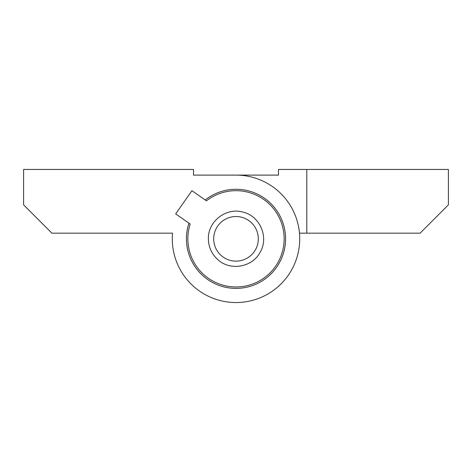 <?xml version="1.0" encoding="UTF-8"?>
<svg xmlns="http://www.w3.org/2000/svg" width="472" height="472" viewBox="0 0 472 472"><rect width="100%" height="100%" fill="white"/><g stroke="black" fill="none" stroke-linecap="round" stroke-linejoin="round"><path stroke-width="0.71" d="M306.8 233.168L420.08 233.168L448.4 204.848L448.4 169.448L306.8 169.448L306.8 233.168L420.08 233.168L448.4 204.848L448.4 169.448L278.48 169.448L278.48 175.112L193.52 175.112L193.52 169.448L23.6 169.448L23.6 204.848L51.92 233.168L172.534 233.168A63.72 63.72 0 0 0 236 302.552A63.72 63.72 0 0 0 299.466 233.168L420.08 233.168L448.4 204.848L448.4 169.448L306.8 169.448L306.8 233.168L299.466 233.168L306.8 233.168L306.8 169.448L278.48 169.448L278.48 175.112L193.52 175.112L193.52 169.448L23.6 169.448L23.6 204.848L51.92 233.168L172.534 233.168A63.72 63.72 0 0 0 232.224 302.44A63.72 63.72 0 0 0 299.69 240.72A63.72 63.72 0 0 0 236 175.112L193.52 175.112L193.52 169.448L23.6 169.448L23.6 204.848L51.92 233.168L172.534 233.168A63.72 63.72 0 0 0 236 302.552A63.72 63.72 0 0 0 299.466 233.168A63.72 63.72 0 0 1 236 302.552A63.72 63.72 0 0 1 172.534 233.168A63.72 63.72 0 0 0 232.224 302.44A63.72 63.72 0 0 0 299.69 240.72A63.72 63.72 0 0 0 236 175.112L193.52 175.112M187.856 238.832A48.144 48.144 0 0 0 246.526 285.808A48.144 48.144 0 0 0 279.542 218.282A48.144 48.144 0 0 0 206.429 200.842L191.927 190.682L175.684 213.881L190.186 224.041A48.144 48.144 0 0 0 246.526 285.808A48.144 48.144 0 0 0 279.542 218.282A48.144 48.144 0 0 0 206.429 200.842L191.927 190.682L175.684 213.881L188.971 223.191A49.56 49.56 0 0 0 228.076 287.755A49.56 49.56 0 0 0 257.57 194.21A49.56 49.56 0 0 0 205.22 199.992L191.927 190.682L175.684 213.881L190.186 224.041A48.144 48.144 0 0 0 246.526 285.808A48.144 48.144 0 0 0 279.542 218.282A48.144 48.144 0 0 0 206.429 200.842L191.927 190.682L175.684 213.881L188.971 223.191A49.56 49.56 0 0 0 228.076 287.755A49.56 49.56 0 0 0 257.57 194.21A49.56 49.56 0 0 0 205.22 199.992L191.927 190.682L175.684 213.881L190.186 224.041A48.144 48.144 0 0 0 187.856 238.832M165.2 233.168L172.534 233.168A63.72 63.72 0 0 0 232.224 302.44A63.72 63.72 0 0 0 299.69 240.72A63.72 63.72 0 0 0 236 175.112L278.48 175.112L278.48 169.448L306.8 169.448M285.56 238.832A49.56 49.56 0 0 0 205.22 199.992L191.927 190.682L175.684 213.881L188.971 223.191A49.56 49.56 0 0 0 228.076 287.755A49.56 49.56 0 0 0 285.56 238.832M213.698 238.832A22.302 22.302 0 0 0 247.151 258.149A22.302 22.302 0 0 0 247.151 219.515A22.302 22.302 0 0 0 213.698 238.832A22.302 22.302 0 0 0 247.151 258.149A22.302 22.302 0 0 0 247.151 219.515A22.302 22.302 0 0 0 213.698 238.832A22.302 22.302 0 0 0 247.151 258.149A22.302 22.302 0 0 0 247.151 219.515A22.302 22.302 0 0 0 213.698 238.832M208.388 238.832C207.768 221.462 226.194 207.167 242.868 212.087C259.848 215.804 269.111 237.209 260.196 252.137C252.372 267.653 229.339 271.306 217.096 258.963C211.421 253.452 208.518 246.744 208.388 238.832"/></g></svg>
